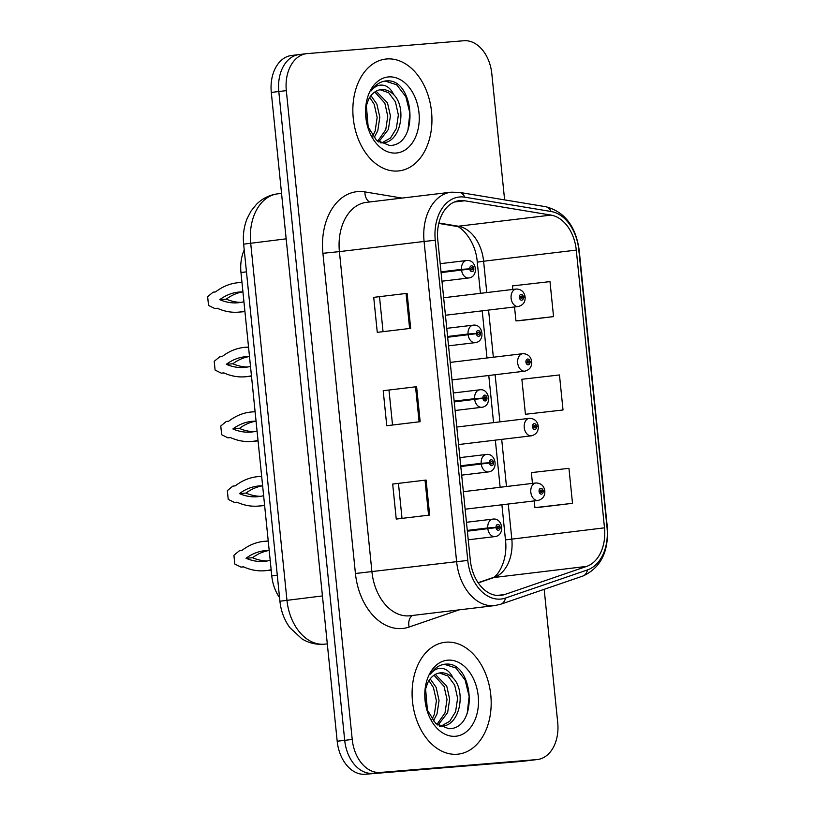 <?xml version="1.0" encoding="UTF-8"?>
<svg xmlns="http://www.w3.org/2000/svg" width="815" height="815" viewBox="0 0 815 815"><rect width="100%" height="100%" fill="white"/><g stroke="black" fill="none" stroke-linecap="round" stroke-linejoin="round"><path stroke-width="1.22" d="M279.545 597.589A35.198 24.531 -96.8 0 1 271.772 575.889L240.965 272.516A35.198 24.531 -96.8 0 1 244.235 249.91M457.327 754.232A56.317 39.263 83.2 0 0 458.346 754.13A56.317 39.263 83.2 0 0 490.701 694.268A56.317 39.263 83.2 0 0 445.948 642.2A56.317 39.263 83.2 0 0 444.929 642.312A56.317 39.263 83.2 0 0 412.573 702.163A56.317 39.263 83.2 0 0 457.327 754.232A56.317 39.263 83.2 0 0 458.346 754.13A56.317 39.263 83.2 0 0 490.701 694.268A56.317 39.263 83.2 0 0 445.948 642.2A56.317 39.263 83.2 0 0 444.929 642.312A56.317 39.263 83.2 0 0 412.573 702.163A56.317 39.263 83.2 0 0 457.327 754.232M398.087 170.987A56.317 39.263 83.2 0 0 399.106 170.885A56.317 39.263 83.2 0 0 431.461 111.034A56.317 39.263 83.2 0 0 386.707 58.965A56.317 39.263 83.2 0 0 385.678 59.067A56.317 39.263 83.2 0 0 353.333 118.929A56.317 39.263 83.2 0 0 398.087 170.987A56.317 39.263 83.2 0 0 399.106 170.885A56.317 39.263 83.2 0 0 431.461 111.034A56.317 39.263 83.2 0 0 386.707 58.965A56.317 39.263 83.2 0 0 385.678 59.067A56.317 39.263 83.2 0 0 353.333 118.929A56.317 39.263 83.2 0 0 398.087 170.987M500.206 595.47A37.541 26.172 -96.8 0 1 470.316 560.272L437.787 240.058A37.541 26.172 -96.8 0 1 459.405 200.643A37.541 26.172 -96.8 0 1 464.682 200.775L550.991 215.099A37.541 26.172 -96.8 0 1 576.286 250.103L604.496 527.835A37.541 26.172 -96.8 0 1 586.668 566.384L504.679 594.532A37.541 26.172 -96.8 0 1 500.889 595.398A37.541 26.172 -96.8 0 1 500.206 595.47M500.573 599.086A41.178 28.708 83.2 0 0 505.473 598.057L587.472 569.919A41.178 28.708 83.2 0 0 607.032 527.631L578.813 249.889A41.178 28.708 83.2 0 0 551.062 211.493L464.754 197.169A41.178 28.708 83.2 0 0 435.261 240.272L467.79 560.476A41.178 28.708 83.2 0 0 500.573 599.086M504.617 199.889L491.812 73.747A35.198 24.531 83.2 0 0 463.786 40.75L307.224 53.607A35.198 24.531 83.2 0 0 306.583 53.668L299.074 54.574A35.198 24.531 83.2 0 0 278.801 91.525L344.704 740.346A35.198 24.531 83.2 0 0 372.73 773.343L529.292 760.487A35.198 24.531 83.2 0 0 529.933 760.426A35.198 24.531 83.2 0 1 529.292 760.487L372.73 773.343A35.198 24.531 83.2 0 1 344.704 740.346L278.801 91.525A35.198 24.531 83.2 0 1 299.074 54.574A35.198 24.531 83.2 0 1 299.706 54.513M373.718 297.353L407.123 293.339L373.718 297.353L377.274 332.357L410.679 328.353L407.123 293.339M392.687 484.059L426.092 480.055L392.687 484.059L396.243 519.073L429.648 515.06L426.092 480.055M383.203 390.711L416.608 386.697L383.203 390.711L386.758 425.715L420.163 421.701L416.608 386.697M306.583 53.668A35.198 24.531 83.2 0 0 286.32 90.628L352.223 739.45A35.198 24.531 83.2 0 0 380.248 772.447L536.81 759.59A35.198 24.531 83.2 0 0 537.442 759.519A35.198 24.531 83.2 0 0 557.715 722.569L544.175 589.316M539.102 507.327L572.507 503.324L568.952 468.319L531.36 472.619L532.45 483.397M520.143 320.611L553.548 316.617L549.993 281.613L512.39 285.912L512.757 289.447M563.022 409.976L559.467 374.961L521.875 379.27L525.431 414.275L563.022 409.976L525.431 414.275M389 390.222L392.535 425.022M398.474 483.58L402.009 518.381M379.515 296.874L383.05 331.664M534.232 500.909L534.915 507.633L539.438 507.297M572.507 503.324L534.915 507.633M514.53 306.96L515.946 320.916L520.479 320.59M553.548 316.617L515.946 320.916M299.074 54.574L291.556 55.481A35.198 24.531 83.2 0 0 271.293 92.431L337.196 741.253A35.198 24.531 83.2 0 0 365.212 774.25L521.773 761.393A35.198 24.531 83.2 0 0 522.415 761.332L537.442 759.519M467.362 531.186L496.05 527.641A2.934 2.048 83.2 0 0 498.373 530.27A2.934 2.048 83.2 0 0 500.115 527.183A2.934 2.048 83.2 0 0 497.771 524.432A2.934 2.048 83.2 0 0 496.019 527.386L497.252 527.366A1.172 0.815 -96.8 0 1 498.882 527.264A1.172 0.815 -96.8 0 1 497.262 527.468L496.05 527.641M467.321 530.748L497.252 527.366M467.352 531.105L497.262 527.468M496.019 527.386L487.747 527.967A8.802 6.133 -96.8 0 1 492.851 519.114A8.802 6.133 -96.8 0 1 493.004 519.094M467.28 530.422L487.747 527.967M267.279 560.965A68.633 49.185 85.3 0 1 252.548 557.725A68.633 49.185 85.3 0 1 268.869 550.502M271.151 569.705A78.016 55.909 85.3 0 1 264.804 570.734A78.016 55.909 85.3 0 1 243.532 566.822L241.026 567.128L234.791 564.021L233.905 555.3L239.366 550.787L241.872 550.482A78.016 55.909 85.3 0 1 264.834 541.262A78.016 55.909 85.3 0 1 268.247 541.129M270.193 560.323A68.633 49.185 85.3 0 1 264.029 561.382A68.633 49.185 85.3 0 1 246.028 558.255A68.633 49.185 85.3 0 1 265.598 550.614A68.633 49.185 85.3 0 1 269.195 550.502M243.705 566.904L241.026 567.128M252.548 557.725L246.028 558.255M465.131 509.202L537.982 500.461A8.802 6.133 -96.8 0 1 537.818 500.471A8.802 6.133 -96.8 0 1 530.83 492.341A8.802 6.133 -96.8 0 1 535.883 482.989L536.158 482.959C541.079 483.254 543.951 485.822 544.766 490.661L543.126 490.925A2.934 2.048 83.2 0 0 540.814 488.307A2.934 2.048 83.2 0 0 539.072 491.384A2.934 2.048 83.2 0 0 541.405 494.135A2.934 2.048 83.2 0 0 543.157 491.18L541.924 491.201A1.172 0.815 -96.8 0 1 540.294 491.302A1.172 0.815 -96.8 0 1 541.914 491.099L543.126 490.925M540.304 491.394L541.924 491.201M543.157 491.18L544.827 491.262C545.001 496.131 542.709 499.198 537.982 500.461M540.294 491.292L541.914 491.099M460.791 466.537L489.479 462.991A2.934 2.048 83.2 0 0 491.802 465.62A2.934 2.048 83.2 0 0 493.544 462.533A2.934 2.048 83.2 0 0 491.211 459.782A2.934 2.048 83.2 0 0 489.458 462.737L490.681 462.716A1.172 0.815 -96.8 0 1 492.321 462.614A1.172 0.815 -96.8 0 1 490.691 462.818L489.479 462.991M460.75 466.099L490.681 462.716M460.791 466.455L490.691 462.818M489.458 462.737L481.186 463.317A8.802 6.133 -96.8 0 1 486.28 454.464A8.802 6.133 -96.8 0 1 486.443 454.444M460.72 465.773L481.186 463.317M260.719 496.315A68.633 49.185 85.3 0 1 245.987 493.075A68.633 49.185 85.3 0 1 262.308 485.852M264.58 505.055A78.016 55.909 85.3 0 1 258.233 506.095A78.016 55.909 85.3 0 1 236.961 502.172L234.455 502.478L228.231 499.371L227.344 490.65L232.805 486.137L235.301 485.842A78.016 55.909 85.3 0 1 258.263 476.612A78.016 55.909 85.3 0 1 261.676 476.48M263.632 495.673A68.633 49.185 85.3 0 1 257.469 496.732A68.633 49.185 85.3 0 1 239.457 493.605A68.633 49.185 85.3 0 1 259.027 485.964A68.633 49.185 85.3 0 1 262.634 485.852M237.145 502.254L234.455 502.478M245.987 493.075L239.457 493.605M454.23 401.897L482.918 398.341A2.934 2.048 83.2 0 0 485.231 400.97A2.934 2.048 83.2 0 0 486.973 397.883A2.934 2.048 83.2 0 0 484.64 395.132A2.934 2.048 83.2 0 0 482.888 398.087L484.12 398.066A1.172 0.815 -96.8 0 1 485.75 397.964A1.172 0.815 -96.8 0 1 484.13 398.168L482.918 398.341M454.179 401.459L484.12 398.066M454.22 401.815L484.13 398.168M482.888 398.087L474.615 398.667A8.802 6.133 -96.8 0 1 479.719 389.815A8.802 6.133 -96.8 0 1 479.872 389.804M454.149 401.133L474.615 398.667M254.148 431.665A68.633 49.185 85.3 0 1 239.416 428.425A68.633 49.185 85.3 0 1 255.737 421.202M258.009 440.406A78.016 55.909 85.3 0 1 251.662 441.445A78.016 55.909 85.3 0 1 230.4 437.523L227.894 437.828L221.66 434.721L220.773 426.001L226.234 421.487L228.74 421.192A78.016 55.909 85.3 0 1 251.692 411.962A78.016 55.909 85.3 0 1 255.115 411.83M257.061 431.023A68.633 49.185 85.3 0 1 250.898 432.082A68.633 49.185 85.3 0 1 232.896 428.955A68.633 49.185 85.3 0 1 252.467 421.314A68.633 49.185 85.3 0 1 256.063 421.212M230.574 437.604L227.894 437.828M239.416 428.425L232.896 428.955M447.659 337.247L476.347 333.692A2.934 2.048 83.2 0 0 478.67 336.32A2.934 2.048 83.2 0 0 480.412 333.233A2.934 2.048 83.2 0 0 478.079 330.483A2.934 2.048 83.2 0 0 476.327 333.437L477.549 333.416A1.172 0.815 -96.8 0 1 479.189 333.315A1.172 0.815 -96.8 0 1 477.559 333.518L476.347 333.692M447.618 336.809L477.549 333.416M447.649 337.166L477.559 333.518M476.327 333.437L468.044 334.028A8.802 6.133 -96.8 0 1 473.148 325.165A8.802 6.133 -96.8 0 1 473.311 325.154M447.588 336.483L468.044 334.028M247.577 367.015A68.633 49.185 85.3 0 1 232.846 363.775A68.633 49.185 85.3 0 1 249.176 356.552M251.448 375.756A78.016 55.909 85.3 0 1 245.101 376.795A78.016 55.909 85.3 0 1 223.83 372.873L221.323 373.178L215.099 370.071L214.213 361.351L219.663 356.838L222.169 356.542A78.016 55.909 85.3 0 1 245.132 347.312A78.016 55.909 85.3 0 1 248.544 347.18M250.49 366.373A68.633 49.185 85.3 0 1 244.327 367.443A68.633 49.185 85.3 0 1 226.326 364.305A68.633 49.185 85.3 0 1 245.896 356.675A68.633 49.185 85.3 0 1 249.492 356.562M224.013 372.954L221.323 373.178M232.846 363.775L226.326 364.305M441.098 272.597L469.776 269.052A2.934 2.048 83.2 0 0 472.099 271.67A2.934 2.048 83.2 0 0 473.841 268.583A2.934 2.048 83.2 0 0 471.508 265.833A2.934 2.048 83.2 0 0 469.756 268.797L470.988 268.767A1.172 0.815 -96.8 0 1 472.619 268.675A1.172 0.815 -96.8 0 1 470.999 268.869L469.776 269.052M441.047 272.159L470.988 268.767M441.088 272.516L470.999 268.869M469.756 268.797L461.484 269.378A8.802 6.133 -96.8 0 1 466.577 260.515A8.802 6.133 -96.8 0 1 466.74 260.505M441.017 271.833L461.484 269.378M241.016 302.375A68.633 49.185 85.3 0 1 226.285 299.125A68.633 49.185 85.3 0 1 242.605 291.902M244.877 311.106A78.016 55.909 85.3 0 1 238.53 312.145A78.016 55.909 85.3 0 1 217.269 308.233L214.763 308.528L208.528 305.421L207.642 296.701L213.102 292.188L215.608 291.892A78.016 55.909 85.3 0 1 238.561 282.662A78.016 55.909 85.3 0 1 241.974 282.53M243.93 301.733A68.633 49.185 85.3 0 1 237.766 302.793A68.633 49.185 85.3 0 1 219.755 299.665A68.633 49.185 85.3 0 1 239.335 292.025A68.633 49.185 85.3 0 1 242.931 291.913M217.442 308.304L214.763 308.528M226.285 299.125L219.755 299.665M458.56 444.552L531.411 435.811A8.802 6.133 -96.8 0 1 531.248 435.821A8.802 6.133 -96.8 0 1 524.259 427.692A8.802 6.133 -96.8 0 1 529.312 418.339L529.587 418.309C534.518 418.604 537.391 421.172 538.206 426.011L536.565 426.276A2.934 2.048 83.2 0 0 534.243 423.657A2.934 2.048 83.2 0 0 532.501 426.734A2.934 2.048 83.2 0 0 534.834 429.485A2.934 2.048 83.2 0 0 536.586 426.53L535.363 426.551A1.172 0.815 -96.8 0 1 533.723 426.653A1.172 0.815 -96.8 0 1 535.343 426.449L536.565 426.276M533.733 426.754L535.363 426.551M536.586 426.53L538.267 426.622C538.43 431.481 536.148 434.548 531.411 435.811M533.723 426.653L535.343 426.449M451.999 379.902L524.85 371.161A8.802 6.133 -96.8 0 1 524.687 371.171A8.802 6.133 -96.8 0 1 517.688 363.042A8.802 6.133 -96.8 0 1 522.751 353.69L523.016 353.659C527.947 353.954 530.82 356.522 531.635 361.361L529.995 361.626A2.934 2.048 83.2 0 0 527.672 359.007A2.934 2.048 83.2 0 0 525.93 362.094A2.934 2.048 83.2 0 0 528.273 364.835A2.934 2.048 83.2 0 0 530.025 361.88L528.792 361.911A1.172 0.815 -96.8 0 1 527.162 362.003A1.172 0.815 -96.8 0 1 528.782 361.809L529.995 361.626M527.173 362.105L528.792 361.911M530.025 361.88L531.696 361.972C531.869 366.842 529.577 369.898 524.85 371.161M527.152 362.003L528.782 361.809M445.428 315.252L518.279 306.511A8.802 6.133 -96.8 0 1 518.116 306.532A8.802 6.133 -96.8 0 1 511.127 298.392A8.802 6.133 -96.8 0 1 516.18 289.04L516.455 289.009C521.376 289.315 524.249 291.882 525.064 296.711L523.424 296.976A2.934 2.048 83.2 0 0 521.111 294.358A2.934 2.048 83.2 0 0 519.369 297.444A2.934 2.048 83.2 0 0 521.702 300.195A2.934 2.048 83.2 0 0 523.454 297.231L522.221 297.261A1.172 0.815 -96.8 0 1 520.591 297.353A1.172 0.815 -96.8 0 1 522.211 297.159L523.424 296.976M520.602 297.455L522.221 297.261M523.454 297.231L525.135 297.322C525.298 302.192 523.016 305.248 518.279 306.511M520.591 297.353L522.211 297.159M425.583 688.757L427.518 711.434M424.768 694.512L425.766 705.27M430.188 678.885L436.127 687.33L439.051 700.431L437.034 713.93L433.315 721.01M428.965 680.617L433.468 687.656L436.402 700.747L434.385 714.246L431.981 719.36M435.332 674.433L446.732 686.057L449.656 699.158L447.639 712.656L437.95 725.197M434.018 675.248L444.073 686.383L447.007 699.474L444.99 712.972L436.922 724.443M426.581 708.816L435.628 723.363L448.749 728.712C478.69 729.201 473.81 662.982 446.926 664.072L445.53 664.133C439.499 664.724 434.477 668.035 430.483 674.076C434.008 669.482 438.185 667.648 443.024 668.565C447.17 669.502 450.522 672.65 453.079 678.029A26.518 18.49 83.2 0 0 440.609 672.844A26.518 18.49 83.2 0 0 440.131 672.884A26.518 18.49 83.2 0 0 427.6 683.082L425.379 689.684M453.079 678.029C466.404 691.11 459.966 725.941 441.852 726.094L439.346 726.104M442.372 726.043L441.852 726.094M439.387 672.996L447.955 675.992L454.678 685.109L457.612 698.2L455.595 711.699L449.737 721.265L441.047 726.145M455.504 736.271A38.254 26.671 83.2 0 0 478.222 696.03A38.254 26.671 83.2 0 0 447.771 660.17A38.254 26.671 83.2 0 0 424.829 692.455A38.254 26.671 83.2 0 0 426.948 710.16A38.254 26.671 83.2 0 0 455.504 736.271M445.53 664.133L444.909 664.194M444.287 664.276L455.901 668.005L465.1 679.985L469.145 696.387L467.178 713.512M366.343 105.512L368.278 128.2M365.528 111.278L366.526 122.036M370.947 95.65L376.876 104.096L379.81 117.187L377.793 130.685L374.075 137.766M369.725 97.382L374.228 104.412L377.151 117.503L375.145 131.001L372.74 136.125M376.092 91.198L387.482 102.822L390.416 115.913L388.398 129.412L378.7 141.963M374.778 92.003L384.833 103.138L387.757 116.229L385.75 129.738L377.681 141.209M367.331 125.581L376.387 140.119L389.509 145.467C419.45 145.956 414.57 79.738 387.675 80.838L386.29 80.889C380.259 81.48 375.236 84.801 371.243 90.832C374.768 86.237 378.944 84.403 383.784 85.331C387.92 86.258 391.271 89.416 393.839 94.795A26.518 18.49 83.2 0 0 381.369 89.599A26.518 18.49 83.2 0 0 380.88 89.65A26.518 18.49 83.2 0 0 368.36 99.848L366.129 106.439M393.839 94.795C407.154 107.865 400.715 142.696 382.612 142.859L380.106 142.859M383.132 142.798L382.612 142.859M380.147 89.762L388.714 92.757L395.438 101.865L398.362 114.956L396.355 128.464L390.497 138.03L381.797 142.9M396.263 153.026A38.254 26.671 83.2 0 0 418.981 112.796A38.254 26.671 83.2 0 0 388.531 76.926A38.254 26.671 83.2 0 0 365.589 109.22A38.254 26.671 83.2 0 0 367.708 126.926A38.254 26.671 83.2 0 0 396.263 153.026M386.29 80.889L385.658 80.95M385.037 81.042L396.661 84.77L405.85 96.74L409.904 113.142L407.928 130.278M277.273 575.227L271.772 575.889M246.466 271.853L240.965 272.516M459.151 609.865L409.12 627.041A58.66 40.893 -96.8 0 1 355.432 573.505L322.903 253.292L339.407 251.621L371.935 571.835A46.924 32.712 83.2 0 0 409.293 615.834A46.924 32.712 83.2 0 0 410.149 615.743L494.817 605.586A46.924 32.712 -96.8 0 1 493.971 605.667A46.924 32.712 -96.8 0 1 456.614 561.667L467.79 560.476M322.903 253.292A58.66 40.893 -96.8 0 1 357.754 191.596A58.66 40.893 -96.8 0 1 364.916 191.902L402.09 198.076M366.434 202.354A46.924 32.712 83.2 0 0 339.407 251.621L424.085 241.454A46.924 32.712 -96.8 0 1 451.113 192.187L366.434 202.354M494.817 605.586L500.787 604.21A11.736 8.323 -108.9 0 0 505.473 598.057M500.787 604.21L582.786 576.073C600.563 568.035 608.754 551.898 607.358 527.651L607.032 527.631M578.813 249.889L579.149 249.91C575.675 226.03 564.52 211.625 545.683 206.704L459.365 192.381L451.113 192.187M551.062 211.493A11.736 8.242 -80.6 0 0 545.683 206.704M582.786 576.073A11.736 8.323 -108.9 0 0 587.472 569.919M464.754 197.169A11.736 8.242 -80.6 0 0 459.365 192.381M435.261 240.272L424.085 241.454L456.614 561.667L355.432 573.505M286.32 90.628L271.293 92.431M352.223 739.45L337.196 741.253M380.248 772.447L365.212 774.25M536.81 759.59L521.773 761.393M409.12 627.041A11.736 8.323 71.1 0 1 412.543 615.457M369.735 201.957A11.736 8.242 99.4 0 1 364.916 191.902M576.286 250.103L483.601 261.228A37.541 26.172 83.2 0 0 458.295 226.224L438.878 223.004M550.991 215.099L458.295 226.224A21.119 14.833 99.4 0 1 455.29 226.163L438.776 223.422M464.682 200.775L454.322 202.018M504.679 594.532L496.997 595.449M586.668 566.384L493.982 577.509A37.541 26.172 83.2 0 0 511.81 538.97L508.254 504.027M478.252 582.908L493.982 577.509A21.119 14.976 71.1 0 0 491.771 578.018C496.233 578.365 508.275 561.993 505.473 539.897L501.908 504.791M604.496 527.835L505.473 539.897M506.482 486.514L501.694 439.377M499.911 421.864L495.123 374.727M493.35 357.214L488.562 310.077M486.779 292.565L483.601 261.228L477.264 262.155C475.624 238.714 458.427 224.4 455.29 226.163M415.548 386.83L419.104 421.834M425.033 480.188L428.588 515.192M406.064 293.471L409.619 328.476M286.157 238.846L243.644 244.143C242.738 235.107 243.93 226.529 247.21 218.379L251.04 211.054L256.46 204.331C262.43 198.422 269.51 194.917 277.701 193.838A46.924 32.712 83.2 0 0 250.684 243.104L286.951 600.197A46.924 32.712 83.2 0 0 324.309 644.196A46.924 32.712 83.2 0 0 325.165 644.105L327.304 643.85M322.434 595.928L279.922 601.226L243.644 244.143M468.238 539.795L494.95 536.586A8.802 6.133 -96.8 0 1 494.787 536.596A8.802 6.133 -96.8 0 1 487.828 528.731M463.348 491.69L535.883 482.989A8.802 6.133 -96.8 0 1 536.046 482.969M461.667 475.145L488.379 471.936A8.802 6.133 -96.8 0 1 488.216 471.956A8.802 6.133 -96.8 0 1 481.257 464.081M455.106 410.495L481.808 407.286A8.802 6.133 -96.8 0 1 481.655 407.306A8.802 6.133 -96.8 0 1 474.697 399.432M448.535 345.845L475.247 342.636A8.802 6.133 -96.8 0 1 475.084 342.657A8.802 6.133 -96.8 0 1 468.126 334.782M441.964 281.195L468.676 277.986A8.802 6.133 -96.8 0 1 468.523 278.007A8.802 6.133 -96.8 0 1 461.555 270.142M456.787 427.04L529.312 418.339A8.802 6.133 -96.8 0 1 529.475 418.319M450.216 362.4L522.751 353.69A8.802 6.133 -96.8 0 1 522.904 353.669M443.645 297.75L516.18 289.04A8.802 6.133 -96.8 0 1 516.343 289.019M607.358 527.651L579.149 249.91M500.135 487.278L495.347 440.141M493.564 422.628L488.776 375.491M487.003 357.979L482.215 310.841M480.432 293.329L477.264 262.155M478.11 582.705L491.771 578.018M325.165 644.105L323.861 644.237C316.037 644.797 308.722 643.004 301.917 638.858L289.814 627.601C284.241 619.838 280.941 611.046 279.922 601.226M277.701 193.838L281.542 193.379M494.95 536.586C505.402 535.435 502.763 517.78 493.116 519.084L466.455 522.283M268.227 540.987L264.834 541.262M271.201 570.215L264.804 570.734M488.379 471.936C498.831 470.785 496.192 453.13 486.555 454.434L459.894 457.633M261.666 476.337L258.263 476.612M264.63 505.565L258.233 506.095M481.808 407.286C492.27 406.135 489.632 388.48 479.984 389.784L453.323 392.983M255.095 411.687L251.692 411.962M258.07 440.915L251.662 441.445M475.247 342.636C485.699 341.485 483.061 323.84 473.423 325.144L446.752 328.333M248.534 347.037L245.132 347.312M251.499 376.265L245.101 376.795M468.676 277.986C479.128 276.845 476.49 259.19 466.852 260.494L440.192 263.683M241.963 282.387L238.561 282.662M244.928 311.615L238.53 312.145"/></g></svg>
